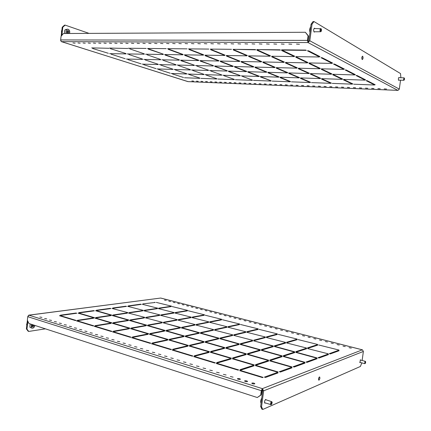 <?xml version="1.0" encoding="UTF-8"?>
<svg xmlns="http://www.w3.org/2000/svg" width="431" height="431" viewBox="0 0 431 431"><rect width="100%" height="100%" fill="white"/><g stroke="black" fill="none" stroke-linecap="round" stroke-linejoin="round"><path stroke-width="0.65" d="M362.676 56.208C363.295 57.538 363.188 58.659 362.352 59.564L362.229 59.532C361.604 58.201 361.711 57.081 362.546 56.17L362.676 56.208M361.948 59.122L362.094 56.601M399.262 77.699L398.998 77.418C398.319 78.232 398.212 79.212 398.68 80.36L399.068 80.128M321.003 31.511L320.637 31.743C319.904 31.156 319.813 30.143 320.368 28.715L314.032 28.538M314.899 31.775L314.199 32.083C313.342 30.52 313.445 29.216 314.501 28.171L314.986 28.527M193.675 81.147L191.865 80.974L193.675 81.147M198.217 81.33L196.401 81.163L198.217 81.33M202.796 81.518L200.97 81.351L202.796 81.518M207.419 81.707L205.582 81.54L207.419 81.707M212.084 81.901L210.231 81.734L212.084 81.901M216.788 82.095L214.924 81.928L216.788 82.095M221.534 82.289L219.659 82.122L221.534 82.289M226.318 82.483L224.432 82.316L226.318 82.483M231.151 82.682L229.249 82.515L231.151 82.682M236.026 82.881L234.114 82.714L236.026 82.881M240.945 83.086L239.022 82.919L240.945 83.086M245.907 83.291L243.968 83.124L245.907 83.291M250.917 83.495L248.967 83.328L250.917 83.495M255.971 83.7L254.004 83.533L255.971 83.7M261.073 83.91L259.096 83.743L261.073 83.91M266.223 84.126L264.23 83.953L266.223 84.126M271.417 84.336L269.413 84.169L271.417 84.336M276.664 84.551L274.644 84.384L276.664 84.551M281.96 84.767L279.924 84.6L281.96 84.767M287.305 84.988L285.252 84.821L287.305 84.988M292.697 85.209L290.629 85.042L292.697 85.209M298.144 85.435L296.065 85.268L298.144 85.435M303.645 85.661L301.544 85.494L303.645 85.661M309.194 85.888L307.082 85.721L309.194 85.888M314.797 86.119L312.669 85.952L314.797 86.119M320.459 86.351L318.31 86.184L320.459 86.351M326.175 86.583L324.01 86.421L326.175 86.583M331.945 86.82L329.763 86.658L331.945 86.82M337.769 87.062L335.571 86.895L337.769 87.062M343.658 87.304L341.444 87.137L343.658 87.304M349.6 87.547L347.364 87.38L349.6 87.547M355.602 87.795L353.35 87.628L355.602 87.795M361.668 88.043L359.395 87.876L361.668 88.043M367.794 88.296L365.504 88.129L367.794 88.296M373.979 88.549L371.673 88.382L373.979 88.549M380.228 88.802L377.901 88.641L380.228 88.802M386.542 89.061L384.193 88.899L386.542 89.061M77.979 42.976L80.166 43.192L77.979 42.976M72.952 42.949L75.123 43.165L72.952 42.949M83.059 43.003L85.263 43.213L83.059 43.003M88.199 43.03L90.413 43.24L88.199 43.03M93.392 43.057L95.623 43.267L93.392 43.057M98.645 43.084L100.892 43.294L98.645 43.084M103.957 43.111L106.22 43.321L103.957 43.111M109.329 43.138L111.607 43.348L109.329 43.138M114.759 43.165L117.06 43.375L114.759 43.165M120.254 43.192L122.566 43.402L120.254 43.192M125.809 43.219L128.142 43.429L125.809 43.219M131.428 43.245L133.782 43.456L131.428 43.245M137.117 43.278L139.482 43.483L137.117 43.278M142.866 43.305L145.252 43.515L142.866 43.305M148.684 43.337L151.092 43.542L148.684 43.337M154.573 43.364L156.997 43.574L154.573 43.364M160.531 43.396L162.977 43.601L160.531 43.396M166.56 43.429L169.022 43.633L166.56 43.429M172.659 43.456L175.142 43.66L172.659 43.456M178.833 43.488L181.338 43.693L178.833 43.488M185.082 43.52L187.609 43.725L185.082 43.52M191.407 43.553L193.955 43.752L191.407 43.553M197.813 43.585L200.383 43.784L197.813 43.585M204.294 43.617L206.885 43.817L204.294 43.617M210.856 43.65L213.474 43.849L210.856 43.65M217.499 43.687L220.144 43.881L217.499 43.687M224.228 43.72L226.895 43.914L224.228 43.72M231.043 43.752L233.737 43.946L231.043 43.752M237.944 43.79L240.66 43.984L237.944 43.79M244.937 43.822L247.68 44.016L244.937 43.822M252.016 43.86L254.786 44.048L252.016 43.86M259.187 43.897L261.983 44.086L259.187 43.897M266.455 43.935L269.278 44.118L266.455 43.935M273.814 43.973L276.664 44.156L273.814 43.973M281.276 44.01L284.153 44.188L281.276 44.01M288.835 44.048L291.744 44.226L288.835 44.048M296.49 44.086L299.437 44.264L296.49 44.086M367.223 80.694L366.167 80.656L374.162 84.724L375.196 84.762L367.223 80.694M374.227 84.266L374.162 84.724M344.461 79.902L343.448 79.864L351.89 83.878L352.887 83.916L344.461 79.902M351.949 83.469L351.89 83.878M322.533 79.137L321.558 79.105L330.415 83.064L331.374 83.097L322.533 79.137M330.469 82.693L330.415 83.064M301.398 78.404L300.455 78.367L309.695 82.278L310.622 82.31L301.398 78.404M309.738 81.938L309.695 82.278M281.007 77.693L280.102 77.661L289.686 81.518L290.58 81.551L281.007 77.693M289.729 81.206L289.686 81.518M261.331 77.004L260.453 76.977L271.223 80.818L261.331 77.004M270.399 80.5L270.361 80.786M242.324 76.346L252.512 80.107L242.324 76.346M223.953 75.705L234.41 79.423L223.953 75.705M206.196 75.086L216.895 78.754L206.196 75.086M189.01 74.488L199.936 78.113L189.01 74.488M172.373 73.906L183.509 77.488L172.373 73.906M357.1 75.533L356.017 75.5L364.556 79.837L365.617 79.875L357.1 75.533M364.621 79.369L364.556 79.837M333.772 74.811L332.732 74.778L341.745 79.062L342.764 79.094L333.772 74.811M341.799 78.636L341.745 79.062M311.333 74.121L310.331 74.089L319.775 78.307L320.756 78.34L311.333 74.121M319.824 77.925L319.775 78.307M289.724 73.453L288.759 73.426L298.597 77.585L299.54 77.618L289.724 73.453M298.64 77.235L298.597 77.585M268.906 72.812L267.974 72.785L278.173 76.885L279.083 76.917L268.906 72.812M278.21 76.562L278.173 76.885M248.832 72.192L247.938 72.166L258.46 76.212L259.338 76.239L248.832 72.192M258.498 75.915L258.46 76.212M229.47 71.594L228.602 71.568L240.277 75.587L229.47 71.594M239.458 75.285L239.426 75.56M210.77 71.018L221.857 74.956L210.77 71.018M192.711 70.463L204.046 74.347L192.711 70.463M175.261 69.924L186.817 73.76L175.261 69.924M158.376 69.402L170.143 73.189L158.376 69.402M346.26 70.005L345.15 69.978L354.293 74.622L355.381 74.655L346.26 70.005M354.357 74.137L354.293 74.622M322.345 69.375L321.284 69.343L330.916 73.916L331.962 73.949L322.345 69.375M330.976 73.48L330.916 73.916M299.367 68.761L298.344 68.734L308.429 73.238L309.431 73.27L299.367 68.761M308.477 72.844L308.429 73.238M277.273 68.179L276.287 68.152L286.777 72.586L287.746 72.618L277.273 68.179M286.825 72.225L286.777 72.586M256.014 67.613L255.066 67.586L265.922 71.955L266.854 71.988L256.014 67.613M265.965 71.627L265.922 71.955M235.536 67.069L234.626 67.047L245.821 71.352L246.721 71.379L235.536 67.069M245.859 71.045L245.821 71.352M215.807 66.546L214.924 66.525L227.293 70.792L215.807 66.546M226.464 70.485L226.426 70.765M196.778 66.04L208.545 70.226L196.778 66.04M178.418 65.555L190.437 69.682L178.418 65.555M160.688 65.086L172.939 69.154L160.688 65.086M143.561 64.634L156.017 68.642L143.561 64.634M334.634 64.079L333.492 64.052L343.302 69.041L344.417 69.068L334.634 64.079M343.372 68.534L343.302 69.041M310.104 63.546L309.011 63.519L319.339 68.421L320.405 68.448L310.104 63.546M319.398 67.969L319.339 68.421M286.567 63.028L285.521 63.007L296.312 67.829L297.336 67.856L286.567 63.028M296.366 67.419L296.312 67.829M263.971 62.538L262.964 62.517L274.175 67.258L275.161 67.284L263.971 62.538M274.224 66.886L274.175 67.258M242.249 62.064L241.285 62.042L252.878 66.708L253.827 66.735L242.249 62.064M252.922 66.369L252.878 66.708M221.362 61.611L220.43 61.59L232.368 66.18L233.284 66.202L221.362 61.611M232.411 65.868L232.368 66.18M201.255 61.175L200.361 61.154L213.49 65.695L201.255 61.175M212.645 65.383L212.612 65.668M181.893 60.749L181.031 60.733L194.408 65.2L181.893 60.749M193.594 64.909L193.557 65.178M163.225 60.345L175.999 64.725L163.225 60.345M145.225 59.952L158.225 64.267L145.225 59.952M127.851 59.575L141.061 63.826L127.851 59.575M322.119 57.7L320.955 57.679L331.509 63.045L332.651 63.066L322.119 57.7M331.579 62.522L331.509 63.045M296.954 57.28L295.833 57.264L306.926 62.527L308.02 62.549L296.954 57.28M306.985 62.059L306.926 62.527M272.839 56.881L271.767 56.865L283.339 62.032L284.395 62.059L272.839 56.881M283.399 61.611L283.339 62.032M249.721 56.499L248.692 56.483L260.701 61.558L261.709 61.579L249.721 56.499M260.75 61.175L260.701 61.558M227.53 56.132L226.544 56.116L238.946 61.105L239.916 61.121L227.53 56.132M238.989 60.749L238.946 61.105M206.223 55.777L205.275 55.761L218.027 60.663L218.959 60.685L206.223 55.777M218.064 60.34L218.027 60.663M185.734 55.437L184.824 55.421L197.894 60.243L198.793 60.259L185.734 55.437M197.931 59.941L197.894 60.243M166.032 55.114L165.154 55.098L179.371 59.855L166.032 55.114M178.542 59.559L178.504 59.839M147.057 54.796L160.655 59.462L147.057 54.796M128.783 54.495L142.613 59.085L128.783 54.495M111.166 54.204L125.195 58.718L111.166 54.204M308.623 50.815L307.427 50.804L318.816 56.59L319.991 56.612L308.623 50.815M318.886 56.052L318.816 56.59M282.79 50.535L281.642 50.524L293.586 56.197L294.712 56.213L282.79 50.535M293.651 55.712L293.586 56.197M258.077 50.271L256.978 50.26L269.429 55.82L270.501 55.836L258.077 50.271M269.483 55.378L269.429 55.82M234.421 50.012L233.365 50.001L246.263 55.454L247.297 55.47L234.421 50.012M246.316 55.055L246.263 55.454M211.75 49.77L210.743 49.759L224.039 55.109L225.03 55.125L211.75 49.77M224.088 54.742L224.039 55.109M190.006 49.533L189.042 49.522L202.699 54.775L203.647 54.785L190.006 49.533M202.742 54.435L202.699 54.775M169.141 49.306L168.209 49.296L182.189 54.451L183.1 54.468L169.141 49.306M182.227 54.139L182.189 54.451M149.088 49.091L148.194 49.08L163.338 54.155L149.088 49.091M162.498 53.853L162.46 54.139M129.812 48.881L144.32 53.859L129.812 48.881M374.474 84.999L353.732 84.207L374.474 84.999M352.246 84.153L332.247 83.388L352.246 84.153M330.809 83.334L311.511 82.601L330.809 83.334M310.121 82.547L291.485 81.836L310.121 82.547M290.149 81.782L272.144 81.098L290.149 81.782M270.851 81.05L253.444 80.381L270.851 81.05M252.194 80.338L235.358 79.692L252.194 80.338M234.146 79.649L217.854 79.024L234.146 79.649M216.68 78.981L200.905 78.377L216.68 78.981M199.768 78.334L184.484 77.752L199.768 78.334M364.901 80.139L343.658 79.406L364.901 80.139M342.133 79.352L321.666 78.647L342.133 79.352M320.201 78.598L300.477 77.919L320.201 78.598M299.06 77.871L280.037 77.214L299.06 77.871M278.668 77.171L260.308 76.535L278.668 77.171M258.988 76.492L241.258 75.878L258.988 76.492M239.981 75.834L222.849 75.247L239.981 75.834M221.615 75.204L205.054 74.633L221.615 75.204M203.858 74.59L187.835 74.04L203.858 74.59M186.682 73.997L171.172 73.464L186.682 73.997M354.67 74.946L332.904 74.283L354.67 74.946M331.342 74.234L310.395 73.599L331.342 74.234M308.892 73.55L288.732 72.936L308.892 73.55M287.283 72.893L267.861 72.306L287.283 72.893M266.466 72.263L247.739 71.691L266.466 72.263M246.392 71.648L228.328 71.099L246.392 71.648M227.029 71.061L209.59 70.528L227.029 71.061M208.34 70.49L191.493 69.978L208.34 70.49M190.286 69.941L174.005 69.445L190.286 69.941M172.836 69.413L157.094 68.933L172.836 69.413M343.722 69.386L321.402 68.804L343.722 69.386M319.802 68.761L298.36 68.2L319.802 68.761M296.819 68.163L276.201 67.624L296.819 68.163M274.725 67.586L254.888 67.069L274.725 67.586M253.46 67.031L234.362 66.536L253.46 67.031M232.988 66.498L214.584 66.018L232.988 66.498M213.259 65.986L195.512 65.523L213.259 65.986M194.241 65.49L177.114 65.043L194.241 65.49M175.886 65.011L159.351 64.58L175.886 65.011M158.161 64.548L142.192 64.133L158.161 64.548M331.972 63.416L309.075 62.931L331.972 63.416M307.438 62.894L285.473 62.43L307.438 62.894M283.9 62.393L262.813 61.945L283.9 62.393M261.299 61.913L241.037 61.482L261.299 61.913M239.582 61.45L220.096 61.04L239.582 61.45M218.7 61.008L199.946 60.609L218.7 61.008M198.599 60.582L180.535 60.195L198.599 60.582M179.242 60.168L161.835 59.801L179.242 60.168M160.58 59.774L143.798 59.413L160.58 59.774M142.591 59.392L126.391 59.047L142.591 59.392M319.328 56.994L295.833 56.623L319.328 56.994M294.152 56.596L271.649 56.235L294.152 56.596M270.038 56.208L248.466 55.863L270.038 56.208M246.92 55.836L226.221 55.507L246.92 55.836M224.734 55.48L204.854 55.163L224.734 55.48M203.427 55.141L184.323 54.834L203.427 55.141M182.949 54.812L164.572 54.516L182.949 54.812M163.252 54.5L145.559 54.214L163.252 54.5M144.293 54.193L127.253 53.923L144.293 54.193M126.024 53.902L109.598 53.638L126.024 53.902M305.687 50.066L281.567 49.824L282.17 50.109L306.263 50.362L305.687 50.066M282.208 49.829L282.17 50.109M279.843 49.807L256.784 49.57L280.446 50.093L279.843 49.807M257.447 49.576L257.409 49.851M255.13 49.554L233.058 49.328L255.761 49.834L255.13 49.554M233.742 49.333L233.71 49.603M231.474 49.312L210.328 49.096L231.474 49.312M208.814 49.08L188.53 48.87L208.814 49.08M187.076 48.859L167.611 48.66L187.076 48.859M166.215 48.644L147.521 48.455L166.215 48.644M146.179 48.439L128.201 48.256L146.179 48.439M125.997 53.568L110.438 48.671L125.997 53.568M127.646 48.493L109.619 48.067L127.646 48.493M108.343 53.293L92.611 48.477L108.343 53.293M109.124 48.299L91.733 47.884L109.124 48.299M188.072 81.615L61.294 41.608L60.647 39.932L61.073 36.317L63.384 33.521L305.363 32.271L308.537 36.042L307.933 40.627L308.143 41.5L308.871 40.794L311.063 24.201L313.03 21.566L313.989 21.55L400.528 73.572L400.873 77.747M60.658 40.487L61.294 41.608M89.082 33.392L65.156 25.122L62.813 27.201L61.843 35.39M62.813 27.201L62.22 27.212L61.154 36.22M62.22 27.212L64.564 25.127L65.156 25.122M308.143 41.5L308.003 42.556L309.83 40.794L312.022 24.184L311.063 24.201M400.539 80.177L399.316 89.104L398.012 90.365M313.989 21.55L312.022 24.184M308.537 36.042L308.079 35.789L307.475 40.385L308.003 42.556L61.493 41.64L187.873 81.604L397.851 90.37L308.003 42.556M308.079 35.789L305.363 32.271M61.811 30.655L61.493 30.822L61.541 32.939M69.504 33.494C70.108 31.172 69.52 29.728 67.732 29.168L65.318 29.572C64.375 30.666 64.267 31.98 64.989 33.516M67.732 29.168L66.778 29.556C65.835 30.649 65.727 31.969 66.455 33.505M68.33 30.579L67.284 30.606L66.848 31.905L67.457 33.165L68.502 33.133L68.938 31.84L68.33 30.579M67.371 32.988L67.753 31.851L67.231 30.768M67.753 31.851L68.938 31.84M67.446 33.139L68.502 33.133M321.381 31.043L321.413 29.152L320.96 29.179C320.572 30.488 320.702 31.118 321.359 31.064L321.381 31.043M320.729 28.478L321.413 29.152M309.975 32.427C309.453 30.45 309.62 28.721 310.465 27.245L310.692 26.991M404.084 79.541L404.37 79.848L404.493 78.318L404.084 79.541M404.37 79.848L403.852 80.285L403.561 79.762L404.046 77.849L404.493 78.318M318.999 380.164C319.921 379.021 320.125 377.944 319.613 376.936L319.43 376.953C318.509 378.089 318.304 379.167 318.811 380.18L318.999 380.164M318.514 379.625L319.096 377.254M360.241 362.449L359.917 362.638L360.429 359.793L360.758 360.111M266.31 399.914L265.668 399.451C264.489 400.765 264.225 402.01 264.887 403.184L265.431 402.985M264.537 402.694L270.614 404.52C270.458 403.023 270.824 402.069 271.713 401.665L271.966 401.967M265.415 399.629L271.713 401.665M349.029 347.655L351.303 348.14L349.029 347.655M343.001 346.098L345.253 346.583L343.001 346.098M337.037 344.558L339.267 345.037L337.037 344.558M331.127 343.038L333.341 343.507L331.127 343.038M325.276 341.53L327.474 341.993L325.276 341.53M319.484 340.032L321.661 340.49L319.484 340.032M313.746 338.556L315.912 339.008L313.746 338.556M308.068 337.09L310.212 337.538L308.068 337.09M302.443 335.641L304.572 336.078L302.443 335.641M296.873 334.203L298.985 334.639L296.873 334.203M291.356 332.78L293.452 333.211L291.356 332.78M285.888 331.374L287.973 331.795L285.888 331.374M280.479 329.974L282.542 330.394L280.479 329.974M275.118 328.594L277.171 329.009L275.118 328.594M269.806 327.226L271.842 327.63L269.806 327.226M264.548 325.868L266.568 326.272L264.548 325.868M259.333 324.527L261.342 324.92L259.333 324.527M254.171 323.191L256.165 323.584L254.171 323.191M249.053 321.876L251.036 322.264L249.053 321.876M243.989 320.567L245.956 320.95L243.989 320.567M238.968 319.274L240.918 319.651L238.968 319.274M233.99 317.992L235.929 318.364L233.99 317.992M229.06 316.72L230.989 317.087L229.06 316.72M224.174 315.46L226.086 315.826L224.174 315.46M219.331 314.21L221.232 314.571L219.331 314.21M214.536 312.971L216.427 313.332L214.536 312.971M209.778 311.748L211.659 312.098L209.778 311.748M205.064 310.53L206.928 310.88L205.064 310.53M200.393 309.329L202.247 309.673L200.393 309.329M195.766 308.133L197.608 308.477L195.766 308.133M191.175 306.947L193.002 307.287L191.175 306.947M186.623 305.778L188.444 306.112L186.623 305.778M182.114 304.615L183.924 304.943L182.114 304.615M177.642 303.462L179.441 303.79L177.642 303.462M173.214 302.32L174.997 302.643L173.214 302.32M168.817 301.183L170.59 301.506L168.817 301.183M164.459 300.062L166.226 300.38L164.459 300.062M247.362 381.613L247.572 381.435C247.055 380.869 246.117 380.659 244.77 380.805L244.56 380.982C245.077 381.548 246.009 381.758 247.362 381.613M254.629 383.886L254.829 383.709C254.301 383.132 253.358 382.917 252 383.067L251.796 383.245C252.329 383.822 253.272 384.037 254.629 383.886M240.191 379.372L240.406 379.194C239.9 378.639 238.973 378.429 237.632 378.574L237.416 378.752C237.923 379.307 238.849 379.517 240.191 379.372M233.112 377.157L230.359 376.549L233.112 377.157M226.124 374.975L223.398 374.377L226.124 374.975M219.223 372.815L216.529 372.233L219.223 372.815M212.413 370.687L209.741 370.11L212.413 370.687M205.689 368.586L203.039 368.02L205.689 368.586M199.052 366.512L196.423 365.957L199.052 366.512M192.495 364.459L189.893 363.915L192.495 364.459M186.02 362.433L183.439 361.9L186.02 362.433M179.625 360.435L177.066 359.907L179.625 360.435M173.305 358.463L170.768 357.94L173.305 358.463M167.066 356.507L164.55 356.001L167.066 356.507M160.898 354.584L158.409 354.083L160.898 354.584M154.81 352.677L152.337 352.186L154.81 352.677M148.792 350.796L146.341 350.311L148.792 350.796M142.844 348.938L140.414 348.458L142.844 348.938M136.972 347.1L134.558 346.632L136.972 347.1M131.164 345.285L128.767 344.822L131.164 345.285M125.426 343.491L123.05 343.033L125.426 343.491M119.753 341.718L117.394 341.271L119.753 341.718M114.145 339.967L111.807 339.52L114.145 339.967M108.607 338.233L106.279 337.796L108.607 338.233M103.128 336.519L100.822 336.088L103.128 336.519M97.708 334.828L95.418 334.402L97.708 334.828M92.353 333.152L90.079 332.732L92.353 333.152M87.057 331.498L84.805 331.083L87.057 331.498M81.825 329.86L79.584 329.451L81.825 329.86M76.643 328.239L74.418 327.84L76.643 328.239M71.524 326.639L69.316 326.245L71.524 326.639M66.46 325.055L64.262 324.667L66.46 325.055M61.45 323.487L59.268 323.105L61.45 323.487M56.493 321.941L54.328 321.564L56.493 321.941M51.596 320.405L49.441 320.034L51.596 320.405M46.747 318.892L44.608 318.525L46.747 318.892M41.947 317.394L39.824 317.027L41.947 317.394M142.914 303.871L155.273 302.46L142.914 303.871M154.53 302.562L154.562 302.276M158.861 308.133L159.594 308.327L171.059 306.603L170.331 306.414L158.861 308.133M170.293 306.721L170.331 306.414M175.325 312.529L176.085 312.734L187.35 310.88L186.596 310.686L175.325 312.529M186.553 311.015L186.596 310.686M192.334 317.076L193.12 317.286L204.165 315.298L203.389 315.093L192.334 317.076M203.346 315.449L203.389 315.093M209.919 321.774L210.727 321.995L221.539 319.861L220.737 319.651L209.919 321.774M220.688 320.028L220.737 319.651M228.101 326.639L228.942 326.86L239.496 324.575L238.666 324.36L228.101 326.639M238.612 324.764L238.666 324.36M246.92 331.665L247.793 331.897L258.061 329.451L257.199 329.225L246.92 331.665M257.145 329.667L257.199 329.225M266.412 336.875L267.312 337.117L277.268 334.494L276.379 334.262L266.412 336.875M276.314 334.747L276.379 334.262M286.604 342.273L287.536 342.521L297.153 339.714L296.237 339.477L286.604 342.273M296.162 340.005L296.237 339.477M307.54 347.871L308.51 348.129L317.755 345.123L316.801 344.875L307.54 347.871M316.72 345.463L316.801 344.875M329.262 353.673L330.27 353.943L339.105 350.732L338.119 350.473L329.262 353.673M338.028 351.125L338.119 350.473M128.276 305.875L128.998 306.069L141.298 304.383L140.581 304.189L128.276 305.875M140.544 304.485L140.581 304.189M144.433 310.288L145.182 310.492L157.299 308.671L156.561 308.472L144.433 310.288M156.518 308.79L156.561 308.472M161.135 314.851L161.905 315.066L173.822 313.105L173.063 312.901L161.135 314.851M173.02 313.24L173.063 312.901M178.402 319.57L179.199 319.791L190.901 317.685L190.114 317.475L178.402 319.57M190.066 317.836L190.114 317.475M196.272 324.457L197.096 324.683L208.561 322.42L207.742 322.205L196.272 324.457M207.694 322.593L207.742 322.205M214.773 329.516L215.629 329.747L226.825 327.323L225.979 327.097L214.773 329.516M225.925 327.517L225.979 327.097M233.936 334.752L234.825 334.995L245.729 332.393L244.856 332.156L233.936 334.752M244.797 332.613L244.856 332.156M253.805 340.183L254.721 340.431L265.313 337.645L264.408 337.403L253.805 340.183M264.338 337.899L264.408 337.403M274.412 345.813L275.366 346.077L285.602 343.087L284.665 342.834L274.412 345.813M284.595 343.383L284.665 342.834M295.806 351.664L296.797 351.933L306.651 348.733L305.676 348.469L295.806 351.664M305.595 349.072L305.676 348.469M318.024 357.735L319.059 358.016L328.487 354.589L327.479 354.32L318.024 357.735M327.388 354.988L327.479 354.32M112.793 307.993L113.525 308.197L126.531 306.409L125.809 306.209L112.793 307.993M125.771 306.516L125.809 306.209M129.16 312.572L129.92 312.787L142.747 310.859L141.998 310.654L129.16 312.572M141.961 310.977L141.998 310.654M146.093 317.313L146.879 317.534L159.513 315.46L158.737 315.244L146.093 317.313M158.694 315.594L158.737 315.244M163.624 322.221L164.437 322.447L176.85 320.217L176.047 319.996L163.624 322.221M176.004 320.368L176.047 319.996M181.78 327.301L182.62 327.538L194.796 325.136L193.966 324.909L181.78 327.301M193.912 325.313L193.966 324.909M200.598 332.57L201.471 332.813L213.377 330.238L212.515 330.001L200.598 332.57M212.461 330.432L212.515 330.001M220.117 338.033L221.022 338.287L232.627 335.517L231.738 335.275L220.117 338.033M231.679 335.744L231.738 335.275M240.374 343.701L241.312 343.965L252.593 340.996L251.666 340.743L240.374 343.701M251.602 341.255L251.666 340.743M261.407 349.589L262.382 349.864L273.302 346.675L272.349 346.416L261.407 349.589M272.273 346.977L272.349 346.416M283.269 355.71L284.288 355.995L294.809 352.58L293.813 352.305L283.269 355.71M293.732 352.93L293.813 352.305M306.01 362.078L307.066 362.374L317.157 358.705L316.117 358.425L306.01 362.078M316.025 359.115L316.117 358.425M96.388 310.239L97.131 310.449L110.912 308.558L110.18 308.354L96.388 310.239M110.142 308.661L110.18 308.354M112.965 314.996L113.73 315.217L127.339 313.175L126.579 312.96L112.965 314.996M126.542 313.294L126.579 312.96M130.13 319.926L130.927 320.158L144.342 317.949L143.555 317.728L130.13 319.926M143.507 318.089L143.555 317.728M147.919 325.033L148.743 325.27L161.937 322.9L161.124 322.668L147.919 325.033M161.075 323.051L161.124 322.668M166.366 330.329L167.223 330.577L180.174 328.023L179.328 327.786L166.366 330.329M179.274 328.201L179.328 327.786M185.508 335.83L186.391 336.083L199.074 333.335L198.201 333.088L185.508 335.83M198.141 333.535L198.201 333.088M205.382 341.535L206.304 341.799L218.684 338.847L217.774 338.588L205.382 341.535M217.714 339.078L217.774 338.588M226.033 347.461L226.992 347.736L239.038 344.563L238.095 344.299L226.033 347.461M238.025 344.832L238.095 344.299M247.507 353.63L248.504 353.916L260.179 350.505L259.203 350.231L247.507 353.63M259.128 350.818L259.203 350.231M269.86 360.047L270.894 360.343L282.16 356.685L281.141 356.399L269.86 360.047M281.06 357.046L281.141 356.399M293.134 366.733L294.217 367.04L305.029 363.112L303.968 362.816L293.134 366.733M303.877 363.532L303.968 362.816M78.981 312.62L79.73 312.841L94.362 310.832L93.619 310.616L78.981 312.62M93.575 310.94L93.619 310.616M95.757 317.572L96.533 317.803L110.993 315.632L110.228 315.406L95.757 317.572M110.185 315.751L110.228 315.406M113.154 322.706L113.962 322.943L128.228 320.599L127.431 320.368L113.154 322.706M127.387 320.739L127.431 320.368M131.202 328.029L132.037 328.277L146.087 325.75L145.263 325.513L131.202 328.029M145.215 325.906L145.263 325.513M149.934 333.562L150.802 333.815L164.615 331.094L163.753 330.846L149.934 333.562M163.699 331.272L163.753 330.846M169.399 339.305L170.304 339.569L183.838 336.638L182.949 336.379L169.399 339.305M182.889 336.843L182.949 336.379M189.635 345.274L190.572 345.549L203.804 342.392L202.882 342.128L189.635 345.274M202.818 342.629L202.882 342.128M210.689 351.486L211.669 351.777L224.562 348.377L223.597 348.103L210.689 351.486M223.527 348.652L223.597 348.103M232.616 357.956L233.634 358.258L246.149 354.605L245.147 354.314L232.616 357.956M245.067 354.918L245.147 354.314M255.464 364.696L256.526 365.009L268.621 361.086L267.576 360.785L255.464 364.696M267.489 361.453L267.576 360.785M279.299 371.732L280.409 372.055L292.029 367.837L290.947 367.524L279.299 371.732M290.844 368.263L290.947 367.524M60.469 315.158L61.229 315.39L76.788 313.251L76.034 313.025L60.469 315.158M75.996 313.359L76.034 313.025M77.445 320.314L78.232 320.551L93.624 318.24L92.848 318.008L77.445 320.314M92.805 318.364L92.848 318.008M95.062 325.669L95.881 325.917L111.085 323.417L110.277 323.175L95.062 325.669M110.234 323.557L110.277 323.175M113.364 331.229L114.21 331.487L129.203 328.788L128.368 328.541L113.364 331.229M128.314 328.95L128.368 328.541M132.382 337.01L133.265 337.274L148.022 334.364L147.149 334.106L132.382 337.01M147.095 334.548L147.149 334.106M152.17 343.022L153.091 343.297L167.573 340.161L166.668 339.892L152.17 343.022M166.608 340.371L166.668 339.892M172.772 349.277L173.731 349.568L187.905 346.19L186.962 345.91L172.772 349.277M186.898 346.427L186.962 345.91M194.236 355.801L195.232 356.103L209.062 352.461L208.081 352.17L194.236 355.801M208.011 352.736L208.081 352.17M216.621 362.6L217.66 362.918L231.102 358.996L230.084 358.689L216.621 362.6M230.003 359.314L230.084 358.689M156.281 302.39L171.511 306.161L156.281 302.39M172.061 306.527L187.749 310.417L172.061 306.527M188.342 310.799L204.51 314.808L188.342 310.799M205.151 315.206L221.82 319.344L205.151 315.206M222.509 319.759L239.711 324.031L222.509 319.759M240.455 324.468L258.207 328.88L240.455 324.468M259.004 329.332L277.343 333.896L259.004 329.332M278.2 334.364L297.148 339.084L278.2 334.364M298.069 339.574L317.658 344.461L298.069 339.574M318.649 344.972L338.922 350.031L318.649 344.972M142.354 304.308L157.816 308.208L142.354 304.308M158.349 308.591L174.286 312.62L158.349 308.591M174.867 313.019L191.305 317.173L174.867 313.019M191.935 317.588L208.9 321.882L191.935 317.588M209.579 322.313L227.099 326.752L209.579 322.313M227.832 327.204L245.934 331.795L227.832 327.204M246.726 332.263L265.437 337.01L246.726 332.263M266.288 337.505L285.645 342.419L266.288 337.505M286.567 342.936L306.603 348.027L286.567 342.936M307.594 348.571L328.341 353.846L307.594 348.571M127.641 306.333L143.334 310.374L127.641 306.333M143.852 310.773L160.046 314.948L143.852 310.773M160.607 315.363L177.324 319.678L160.607 315.363M177.933 320.109L195.2 324.57L177.933 320.109M195.868 325.022L213.711 329.634L195.868 325.022M214.439 330.108L232.891 334.887L214.439 330.108M233.677 335.383L252.776 340.328L233.677 335.383M234.189 335.523L234.227 335.248M253.627 340.846L272.882 346.125L273.399 345.974L253.627 340.846M254.123 340.98L254.155 340.705M274.321 346.519L294.314 351.992L294.815 351.836L274.838 346.368L274.321 346.519M274.8 346.648L274.838 346.368M295.806 352.402L316.58 358.091L317.054 357.924L296.302 352.24L295.806 352.402M296.264 352.526L296.302 352.24M112.082 308.472L128.007 312.664L112.082 308.472M128.497 313.084L144.951 317.415L128.497 313.084M145.489 317.852L162.487 322.334L145.489 317.852M146.093 318.019L146.125 317.744M163.08 322.787L180.039 327.544L180.654 327.425L163.08 322.787M163.672 322.948L163.705 322.674M181.306 327.899L198.885 332.834L199.483 332.705L181.914 327.781L181.306 327.899M181.882 328.061L181.914 327.781M200.194 333.201L218.431 338.319L219.013 338.179L200.792 333.071L200.194 333.201M200.754 333.357L200.792 333.071M219.788 338.696L238.715 344.008L239.286 343.863L220.376 338.561L219.788 338.696M220.338 338.852L220.376 338.561M240.126 344.407L259.791 349.924L260.34 349.762L240.697 344.256L240.126 344.407M240.66 344.552L240.697 344.256M261.256 350.333L281.691 356.071L282.224 355.898L261.806 350.171L261.256 350.333M261.762 350.478L261.806 350.171M283.215 356.496L304.475 362.46L304.986 362.277L283.749 356.324L283.215 356.496M283.706 356.636L283.749 356.324M95.585 310.74L111.063 315.201L111.748 315.099L96.28 310.649L95.585 310.74M96.242 310.934L96.28 310.649M112.216 315.53L128.249 320.147L128.923 320.034L112.9 315.427L112.216 315.53M112.863 315.718L112.9 315.427M129.44 320.492L146.055 325.27L146.723 325.152L130.114 320.378L129.44 320.492M130.081 320.675L130.114 320.378M147.294 325.631L164.523 330.588L165.175 330.464L147.957 325.507L147.294 325.631M147.919 325.809L147.957 325.507M165.806 330.96L183.687 336.11L184.328 335.97L166.458 330.83L165.806 330.96M166.42 331.137L166.458 330.83M185.023 336.492L203.594 341.837L204.219 341.691L185.659 336.352L185.023 336.492M185.621 336.665L185.659 336.352M204.978 342.236L224.276 347.79L224.885 347.634L205.603 342.085L204.978 342.236M205.56 342.403L205.603 342.085M225.715 348.205L245.789 353.986L246.376 353.813L226.323 348.049L225.715 348.205M226.28 348.372L226.323 348.049M247.286 354.417L268.174 360.429L268.745 360.246L247.873 354.244L247.286 354.417M247.83 354.573L247.873 354.244M269.736 360.882L291.496 367.147L292.046 366.948L270.302 360.693L269.736 360.882M270.259 361.033L270.302 360.693M78.081 313.154L93.748 317.787L94.475 317.679L78.819 313.051L78.081 313.154M78.781 313.359L78.819 313.051M94.917 318.132L111.16 322.943L111.877 322.824L95.644 318.024L94.917 318.132M95.601 318.337L95.644 318.024M112.367 323.298L129.225 328.287L129.93 328.158L113.089 323.18L112.367 323.298M113.046 323.498L113.089 323.18M130.48 328.659L147.978 333.836L148.679 333.702L131.186 328.53L130.48 328.659M131.148 328.853L131.186 328.53M149.288 334.224L167.47 339.601L168.155 339.456L149.983 334.084L149.288 334.224M149.94 334.418L149.983 334.084M168.828 340.005L187.733 345.603L188.401 345.441L169.507 339.86L168.828 340.005M169.464 340.194L169.507 339.86M189.144 346.018L208.82 351.841L209.471 351.669L189.812 345.856L189.144 346.018M189.769 346.201L189.812 345.856M210.29 352.272L230.779 358.339L231.415 358.156L210.942 352.105L210.29 352.272M210.894 352.456L210.942 352.105M232.314 358.791L253.67 365.111L254.285 364.917L232.945 358.608L232.314 358.791M232.896 358.964L232.945 358.608M255.271 365.585L277.553 372.179L278.14 371.969L255.879 365.386L255.271 365.585M255.831 365.752L255.879 365.386M59.462 315.713L75.312 320.545L76.088 320.427L60.248 315.605L59.462 315.713M60.205 315.939L60.248 315.605M76.492 320.906L92.945 325.917L93.71 325.793L77.268 320.788L76.492 320.906M77.224 321.127L77.268 320.788M94.174 326.294L111.263 331.504L112.017 331.364L94.939 326.165L94.174 326.294M94.895 326.515L94.939 326.165M112.539 331.892L130.307 337.306L131.051 337.161L113.294 331.751L112.539 331.892M113.251 332.107L113.294 331.751M131.633 337.71L150.117 343.345L150.85 343.184L132.376 337.565L131.633 337.71M132.328 337.92L132.376 337.565M151.496 343.766L170.746 349.633L171.463 349.46L152.229 343.604L151.496 343.766M152.181 343.97L152.229 343.604M172.184 350.069L192.242 356.184L192.943 356.001L172.901 349.897L172.184 350.069M172.853 350.274L172.901 349.897M193.74 356.642L214.66 363.015L215.344 362.816L194.44 356.453L193.74 356.642M194.392 356.836L194.44 356.453M253.013 365.488L239.986 369.701L241.069 370.03L254.08 365.806L253.013 365.488L252.927 366.183M216.906 363.295L216.227 363.495L238.068 370.148L238.726 369.938L216.906 363.295L216.858 363.683M276.944 372.583L264.392 377.12L265.528 377.464L278.054 372.912L276.944 372.583L276.842 373.354M240.358 370.434L239.701 370.649L262.522 377.604L263.158 377.373L240.358 370.434L240.309 370.832M362.53 349.918L363.376 351.437L362.137 360.478M260.647 406.498L261.547 406.794L262.781 409.45L261.881 409.154L260.647 406.498L262.748 390.534L262.242 389.667L262.371 388.649L261.305 390.68L260.723 395.103L261.229 394.898L257.28 397.533L28.909 323.492L27.352 320.185L27.773 316.677L28.985 315.19L27.896 316.192M261.547 406.794L263.653 390.82L262.371 388.649L362.32 349.843L160.925 298.117M361.808 362.87L360.418 366.452L262.781 409.45M28.699 315.163L160.65 298.047L28.985 315.19L262.371 388.649M27.406 320.298L26.388 328.891L26.948 329.074L28.726 331.439L45.406 328.842M27.87 321.284L26.948 329.074M28.726 331.439L28.166 331.25L26.388 328.891M262.242 389.667L261.229 394.898M257.28 397.533L260.723 395.103M27.11 322.819L26.571 324.818L26.846 325.033M30.143 323.891L29.906 327.242L31.942 328.174C33.402 328.309 34.372 327.393 34.857 325.421M31.522 324.338L31.285 327.695L31.942 328.174M32.54 324.667L31.894 325.48L32.018 326.784L33.02 326.984L33.893 325.884L33.817 325.082M31.991 326.499L32.772 325.518L32.697 324.721M32.772 325.518L33.893 325.884M32.002 326.65L33.02 326.984M272.171 402.484C271.552 402.338 271.255 402.92 271.288 404.23L271.665 404.332L272.171 402.484M261.067 403.292L260.911 403.033C260.464 401.563 260.744 399.909 261.757 398.066M271.665 404.332L270.84 404.752M365.316 362.137L365.364 363.36L365.687 361.884L365.316 362.137M365.364 363.36L364.809 363.672L364.879 361.803L365.326 361.329L365.687 361.884M399.316 89.104L309.83 40.794M60.647 39.932L307.475 40.385M363.376 351.437L263.653 390.82M261.305 390.68L27.773 316.677M397.921 90.386L187.97 81.626M320.637 31.743L313.919 31.781M321.359 31.064L320.971 31.549M403.852 80.285L398.497 80.107M404.046 77.849L398.691 77.677M160.795 298.058L362.423 349.837M272.182 402.506L271.956 401.934M364.809 363.672L359.702 362.309M365.326 361.329L360.224 359.971"/></g></svg>
